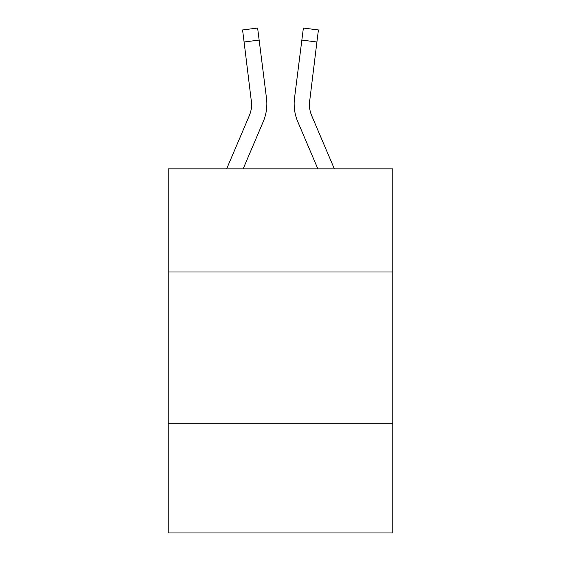 <?xml version="1.0" encoding="UTF-8"?>
<svg xmlns="http://www.w3.org/2000/svg" width="561" height="561" viewBox="0 0 561 561"><rect width="100%" height="100%" fill="white"/><g stroke="black" fill="none" stroke-linecap="round" stroke-linejoin="round"><path stroke-width="0.84" d="M392.77 272.001L392.77 168.84L168.23 168.84L168.23 272.001L392.77 272.001L392.77 532.95L168.23 532.95L168.23 272.001M392.77 423.716L168.23 423.716M263.207 121.737L243.151 168.84L263.207 121.737A45.511 45.511 -42.1 0 0 266.489 98.203L259.147 40.09L244.091 41.991L242.569 29.95L257.625 28.05L259.147 40.09M226.665 168.84L249.252 115.79A30.343 30.343 -0.8 0 0 251.672 103.967L244.091 41.991M266.791 106.113L266.847 104.262M266.258 96.38L266.489 98.203L266.258 96.38M334.335 168.84L311.748 115.79A30.343 30.343 0.8 0 1 309.328 103.953L316.909 41.991L301.853 40.09L303.375 28.05L318.431 29.95L303.375 28.05L318.431 29.95L303.375 28.05L318.431 29.95L303.375 28.05L318.431 29.95L303.375 28.05L318.431 29.95L303.375 28.05L318.431 29.95L303.375 28.05L318.431 29.95L303.375 28.05L318.431 29.95L303.375 28.05L318.431 29.95L303.375 28.05L318.431 29.95L303.375 28.05L318.431 29.95L303.375 28.05L318.431 29.95L303.375 28.05L318.431 29.95L316.909 41.991M297.793 121.737L317.849 168.84L297.793 121.737A45.511 45.511 42.1 0 1 294.511 98.203L301.853 40.09M309.363 105.391L309.567 100.103A30.343 30.343 42.1 0 0 311.748 115.79A30.343 30.343 42.1 0 1 309.328 103.96L309.567 100.103M249.252 115.79A30.343 30.343 -42.1 0 0 251.672 103.967A30.343 30.343 -42.1 0 1 249.252 115.79A30.343 30.343 -42.1 0 0 251.672 103.967A30.343 30.343 -42.1 0 1 249.252 115.79A30.343 30.343 -42.1 0 0 251.672 103.967A30.343 30.343 -42.1 0 1 249.252 115.79A30.343 30.343 -42.1 0 0 251.672 103.967A30.343 30.343 -42.1 0 1 249.252 115.79A30.343 30.343 -42.1 0 0 251.672 103.967A30.343 30.343 -42.1 0 1 249.252 115.79A30.343 30.343 -42.1 0 0 251.672 103.967A30.343 30.343 -42.1 0 1 249.252 115.79A30.343 30.343 -42.1 0 0 251.672 103.967A30.343 30.343 -42.1 0 1 249.252 115.79A30.343 30.343 -42.1 0 0 251.672 103.967A30.343 30.343 -42.1 0 1 249.252 115.79A30.343 30.343 -42.1 0 0 251.672 103.967A30.343 30.343 -42.1 0 1 249.252 115.79A30.343 30.343 -42.1 0 0 251.672 103.967A30.343 30.343 -42.1 0 1 249.252 115.79A30.343 30.343 -42.1 0 0 251.672 103.967A30.343 30.343 -42.1 0 1 249.252 115.79A30.343 30.343 -42.1 0 0 251.672 103.967A30.343 30.343 -42.1 0 1 249.252 115.79A30.343 30.343 -42.1 0 0 251.672 103.967A30.343 30.343 -42.1 0 1 249.252 115.79A30.343 30.343 -42.1 0 0 251.672 103.967A30.343 30.343 -42.1 0 1 249.252 115.79A30.343 30.343 -42.1 0 0 251.672 103.967A30.343 30.343 -42.1 0 1 249.252 115.79A30.343 30.343 -42.1 0 0 251.672 103.967A30.343 30.343 -42.1 0 1 249.252 115.79A30.343 30.343 -42.1 0 0 251.672 103.967A30.343 30.343 -42.1 0 1 249.252 115.79A30.343 30.343 -42.1 0 0 251.672 103.967A30.343 30.343 -42.1 0 1 249.252 115.79A30.343 30.343 -42.1 0 0 251.672 103.967A30.343 30.343 -42.1 0 1 249.252 115.79A30.343 30.343 -42.1 0 0 251.672 103.967A30.343 30.343 -42.1 0 1 249.252 115.79A30.343 30.343 -42.1 0 0 251.672 103.967A30.343 30.343 -42.1 0 1 249.252 115.79A30.343 30.343 -42.1 0 0 251.672 103.967A30.343 30.343 -42.1 0 1 249.252 115.79A30.343 30.343 -42.1 0 0 251.672 103.967A30.343 30.343 -42.1 0 1 249.252 115.79A30.343 30.343 -42.1 0 0 251.672 103.967A30.343 30.343 -42.1 0 1 249.252 115.79A30.343 30.343 -42.1 0 0 251.672 103.967A30.343 30.343 -42.1 0 1 249.252 115.79A30.343 30.343 -42.1 0 0 251.672 103.967A30.343 30.343 -42.1 0 1 249.252 115.79A30.343 30.343 -42.1 0 0 251.672 103.967A30.343 30.343 -42.1 0 1 249.252 115.79A30.343 30.343 -42.1 0 0 251.672 103.967A30.343 30.343 -42.1 0 1 249.252 115.79A30.343 30.343 -42.1 0 0 251.672 103.967A30.343 30.343 -42.1 0 1 249.252 115.79A30.343 30.343 -42.1 0 0 251.672 103.967A30.343 30.343 -42.1 0 1 249.252 115.79A30.343 30.343 -42.1 0 0 251.672 103.967A30.343 30.343 -42.1 0 1 249.252 115.79A30.343 30.343 -42.1 0 0 251.672 103.967A30.343 30.343 -42.1 0 1 249.252 115.79A30.343 30.343 -42.1 0 0 251.672 103.967A30.343 30.343 -42.1 0 1 249.252 115.79A30.343 30.343 -42.1 0 0 251.672 103.967A30.343 30.343 -42.1 0 1 249.252 115.79A30.343 30.343 -42.1 0 0 251.672 103.967A30.343 30.343 -42.1 0 1 249.252 115.79A30.343 30.343 -42.1 0 0 251.433 100.103L251.672 103.96M311.748 115.79A30.343 30.343 42.1 0 1 309.328 103.96A30.343 30.343 42.1 0 0 311.748 115.79A30.343 30.343 42.1 0 1 309.328 103.96A30.343 30.343 42.1 0 0 311.748 115.79A30.343 30.343 42.1 0 1 309.328 103.96A30.343 30.343 42.1 0 0 311.748 115.79A30.343 30.343 42.1 0 1 309.328 103.96A30.343 30.343 42.1 0 0 311.748 115.79A30.343 30.343 42.1 0 1 309.328 103.96A30.343 30.343 42.1 0 0 311.748 115.79A30.343 30.343 42.1 0 1 309.328 103.96A30.343 30.343 42.1 0 0 311.748 115.79A30.343 30.343 42.1 0 1 309.328 103.96A30.343 30.343 42.1 0 0 311.748 115.79A30.343 30.343 42.1 0 1 309.328 103.96A30.343 30.343 42.1 0 0 311.748 115.79A30.343 30.343 42.1 0 1 309.328 103.96A30.343 30.343 42.1 0 0 311.748 115.79A30.343 30.343 42.1 0 1 309.328 103.96A30.343 30.343 42.1 0 0 311.748 115.79A30.343 30.343 42.1 0 1 309.328 103.96A30.343 30.343 42.1 0 0 311.748 115.79A30.343 30.343 42.1 0 1 309.328 103.96A30.343 30.343 42.1 0 0 311.748 115.79A30.343 30.343 42.1 0 1 309.328 103.96A30.343 30.343 42.1 0 0 311.748 115.79A30.343 30.343 42.1 0 1 309.328 103.96A30.343 30.343 42.1 0 0 311.748 115.79A30.343 30.343 42.1 0 1 309.328 103.96A30.343 30.343 42.1 0 0 311.748 115.79A30.343 30.343 42.1 0 1 309.328 103.96A30.343 30.343 42.1 0 0 311.748 115.79A30.343 30.343 42.1 0 1 309.328 103.96A30.343 30.343 42.1 0 0 311.748 115.79A30.343 30.343 42.1 0 1 309.328 103.96A30.343 30.343 42.1 0 0 311.748 115.79A30.343 30.343 42.1 0 1 309.328 103.96A30.343 30.343 42.1 0 0 311.748 115.79A30.343 30.343 42.1 0 1 309.328 103.96A30.343 30.343 42.1 0 0 311.748 115.79A30.343 30.343 42.1 0 1 309.328 103.96A30.343 30.343 42.1 0 0 311.748 115.79A30.343 30.343 42.1 0 1 309.328 103.96A30.343 30.343 42.1 0 0 311.748 115.79A30.343 30.343 42.1 0 1 309.328 103.96A30.343 30.343 42.1 0 0 311.748 115.79A30.343 30.343 42.1 0 1 309.328 103.96A30.343 30.343 42.1 0 0 311.748 115.79A30.343 30.343 42.1 0 1 309.328 103.96A30.343 30.343 42.1 0 0 311.748 115.79A30.343 30.343 42.1 0 1 309.328 103.96A30.343 30.343 42.1 0 0 311.748 115.79A30.343 30.343 42.1 0 1 309.328 103.96A30.343 30.343 42.1 0 0 311.748 115.79A30.343 30.343 42.1 0 1 309.328 103.96A30.343 30.343 42.1 0 0 311.748 115.79A30.343 30.343 42.1 0 1 309.328 103.96A30.343 30.343 42.1 0 0 311.748 115.79A30.343 30.343 42.1 0 1 309.328 103.96A30.343 30.343 42.1 0 0 311.748 115.79A30.343 30.343 42.1 0 1 309.328 103.96A30.343 30.343 42.1 0 0 311.748 115.79A30.343 30.343 42.1 0 1 309.328 103.96A30.343 30.343 42.1 0 0 311.748 115.79A30.343 30.343 42.1 0 1 309.328 103.96A30.343 30.343 42.1 0 0 311.748 115.79A30.343 30.343 42.1 0 1 309.328 103.96A30.343 30.343 42.1 0 0 311.748 115.79A30.343 30.343 42.1 0 1 309.328 103.96M266.847 103.883L266.791 106.127L266.847 103.883M294.209 106.127L294.153 103.883M318.431 29.95L303.375 28.05M242.569 29.95L257.625 28.05"/></g></svg>
